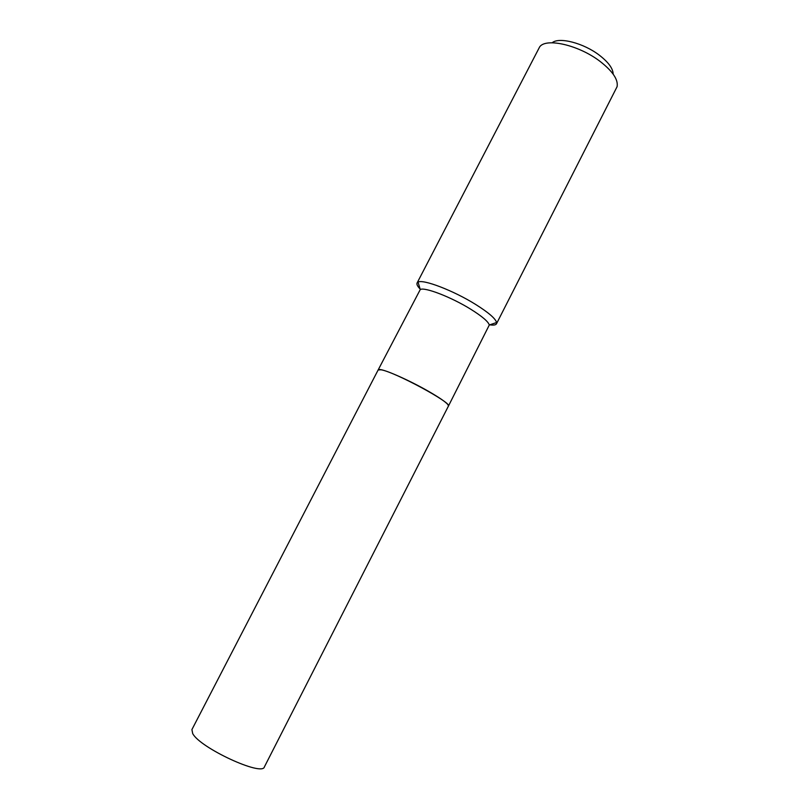 <?xml version="1.0" encoding="UTF-8"?>
<svg xmlns="http://www.w3.org/2000/svg" width="809" height="809" viewBox="0 0 809 809"><rect width="100%" height="100%" fill="white"/><g stroke="black" fill="none" stroke-linecap="round" stroke-linejoin="round"><path stroke-width="1.21" d="M378.137 369.976L191.915 729.587L192.694 733.551C199.894 747.86 262.429 776.741 264.422 766.851L448.419 406.098C452.807 403.246 394.195 371.604 380.988 369.784L378.137 369.976L379.502 369.511C384.568 369.339 409.819 380.533 428.689 391.425C439.307 397.563 445.749 402.002 448.004 404.722L448.439 406.067M552.153 42.786C558.968 36.708 583.613 43.039 599.418 55.255C608.479 62.293 613.06 68.583 613.161 74.135M420.134 289.046C417.495 286.295 416.473 284.272 417.09 282.978L539.654 46.902C545.974 37.517 579.011 45.122 600.147 61.454C612.737 71.293 618.379 79.707 617.085 86.694L496.483 323.782C495.786 325.036 493.551 325.39 489.779 324.834M417.09 282.978L418.041 282.129C422.945 278.913 453.627 290.643 475.672 304.467C488.535 312.557 495.512 318.574 496.615 322.518L496.483 323.782M378.167 369.905L420.276 289.521C424.654 286.851 451.462 297.206 470.787 309.25C482.073 316.319 488.252 321.567 489.303 324.996L448.459 406.027M420.276 289.521L418.041 282.129M489.303 324.996L496.615 322.518"/></g></svg>
